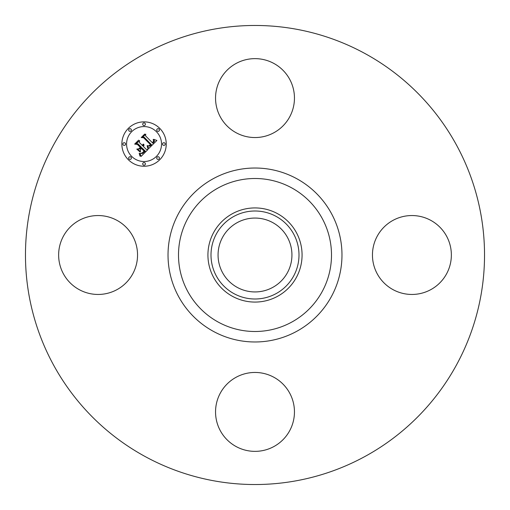 <?xml version="1.0" encoding="UTF-8"?>
<svg xmlns="http://www.w3.org/2000/svg" width="510" height="510" viewBox="0 0 510 510"><rect width="100%" height="100%" fill="white"/><g stroke="black" fill="none" stroke-linecap="round" stroke-linejoin="round"><path stroke-width="0.76" d="M220.377 79.177A39.448 39.448 0 0 1 273.915 63.469A39.448 39.448 0 0 1 289.623 117.007A39.448 39.448 0 0 1 236.085 132.715A39.448 39.448 0 0 1 220.377 79.177M144.955 456.431A229.532 229.532 0 0 1 53.569 144.955A229.532 229.532 0 0 1 365.045 53.569A229.532 229.532 0 0 1 456.431 365.045A229.532 229.532 0 0 1 144.955 456.431M277.567 213.69A47.073 47.073 0 0 1 277.567 296.31A47.073 47.073 0 0 1 207.927 255A47.073 47.073 0 0 1 277.567 213.69M276.095 293.613A44 44 0 0 1 216.387 276.095A44 44 0 0 1 233.905 216.387A44 44 0 0 1 293.613 233.905A44 44 0 0 1 276.095 293.613M237.29 287.417A36.943 36.943 0 0 1 222.583 237.29A36.943 36.943 0 0 1 272.71 222.583A36.943 36.943 0 0 1 287.417 272.71A36.943 36.943 0 0 1 237.29 287.417M430.822 220.377A39.448 39.448 0 0 1 446.531 273.915A39.448 39.448 0 0 1 392.993 289.623A39.448 39.448 0 0 1 377.285 236.085A39.448 39.448 0 0 1 430.822 220.377M289.623 430.822A39.448 39.448 0 0 1 236.085 446.531A39.448 39.448 0 0 1 220.377 392.993A39.448 39.448 0 0 1 273.915 377.285A39.448 39.448 0 0 1 289.623 430.822M79.177 289.623A39.448 39.448 0 0 1 63.469 236.085A39.448 39.448 0 0 1 117.007 220.377A39.448 39.448 0 0 1 132.715 273.915A39.448 39.448 0 0 1 79.177 289.623M128.361 159.745A22.191 22.191 0 0 1 128.361 128.361A22.191 22.191 0 0 1 159.745 128.361A22.191 22.191 0 0 1 159.745 159.745A22.191 22.191 0 0 1 128.361 159.745M131.688 156.411A17.487 17.487 0 0 1 131.688 131.688A17.487 17.487 0 0 1 156.411 131.688A17.487 17.487 0 0 1 156.411 156.411A17.487 17.487 0 0 1 131.688 156.411M148.69 148.601L147.658 145.675L149.781 146.141L151.521 144.732L144.171 137.215L142.615 137.279L145.752 134.143L145.592 135.909L152.413 142.73L153.625 141.085L153.191 139.459L153.88 141.123L152.668 142.832L152.93 143.24L154.505 141.289L153.765 139.332L156.889 140.467L148.69 148.601M147.843 148.525L147.109 145.637L147.843 148.525M148.812 145.809L150.495 144.649L143.603 137.745L141.225 137.547L144.725 134.041L141.786 137.349L143.756 137.483L150.903 144.63L149.564 145.803L148.812 145.809M140.989 156.5L140.059 153.319L142.462 153.523L145.242 151.107L142.035 147.9L141.614 148.314L144.445 151.151L142.558 152.962L140.894 153.3L142.277 152.873L144.088 151.138L141.442 148.486L140.409 149.526L140.467 151.782L137.598 148.907L139.887 148.894L141.455 147.32L138 143.865L136.234 143.852L139.6 140.486L139.37 142.494L142.322 145.446L143.125 144.132L142.507 145.63L142.832 145.949L143.788 144.196L143.986 145.382L143.406 146.529L146.3 149.424L148.11 149.379L140.989 156.5M140.014 156.188L139.185 153.268L140.052 154.734L140.014 156.188M136.769 149.079L140.008 151.967L136.769 149.079M140.295 147.339L137.356 144.4L134.653 144.113L138.624 140.142L135.226 143.916L137.445 144.145L140.645 147.352L138.886 148.741L140.295 147.339M157.125 159.031A1.345 1.345 0 0 1 157.125 157.125A1.345 1.345 0 0 1 159.031 157.125A1.345 1.345 0 0 1 159.031 159.031A1.345 1.345 0 0 1 157.125 159.031M129.075 159.031A1.345 1.345 0 0 1 129.075 157.125A1.345 1.345 0 0 1 130.974 157.125A1.345 1.345 0 0 1 130.974 159.031A1.345 1.345 0 0 1 129.075 159.031M143.1 164.838A1.345 1.345 0 0 1 143.1 162.939A1.345 1.345 0 0 1 144.999 162.939A1.345 1.345 0 0 1 144.999 164.838A1.345 1.345 0 0 1 143.1 164.838M129.075 130.974A1.345 1.345 0 0 1 129.075 129.075A1.345 1.345 0 0 1 130.974 129.075A1.345 1.345 0 0 1 130.974 130.974A1.345 1.345 0 0 1 129.075 130.974M123.261 144.999A1.345 1.345 0 0 1 123.261 143.1A1.345 1.345 0 0 1 125.167 143.1A1.345 1.345 0 0 1 125.167 144.999A1.345 1.345 0 0 1 123.261 144.999M159.031 129.075A1.345 1.345 0 0 1 159.031 130.974A1.345 1.345 0 0 1 157.125 130.974A1.345 1.345 0 0 1 157.125 129.075A1.345 1.345 0 0 1 159.031 129.075M164.838 143.1A1.345 1.345 0 0 1 164.838 144.999A1.345 1.345 0 0 1 162.939 144.999A1.345 1.345 0 0 1 162.939 143.1A1.345 1.345 0 0 1 164.838 143.1M144.999 123.261A1.345 1.345 0 0 1 144.999 125.167A1.345 1.345 0 0 1 143.1 125.167A1.345 1.345 0 0 1 143.1 123.261A1.345 1.345 0 0 1 144.999 123.261M291.675 187.865A76.5 76.5 0 0 1 322.135 291.675A76.5 76.5 0 0 1 218.325 322.135A76.5 76.5 0 0 1 187.865 218.325A76.5 76.5 0 0 1 291.675 187.865M296.699 178.672A86.974 86.974 0 0 1 331.328 296.699A86.974 86.974 0 0 1 213.301 331.328A86.974 86.974 0 0 1 178.672 213.301A86.974 86.974 0 0 1 296.699 178.672"/></g></svg>

